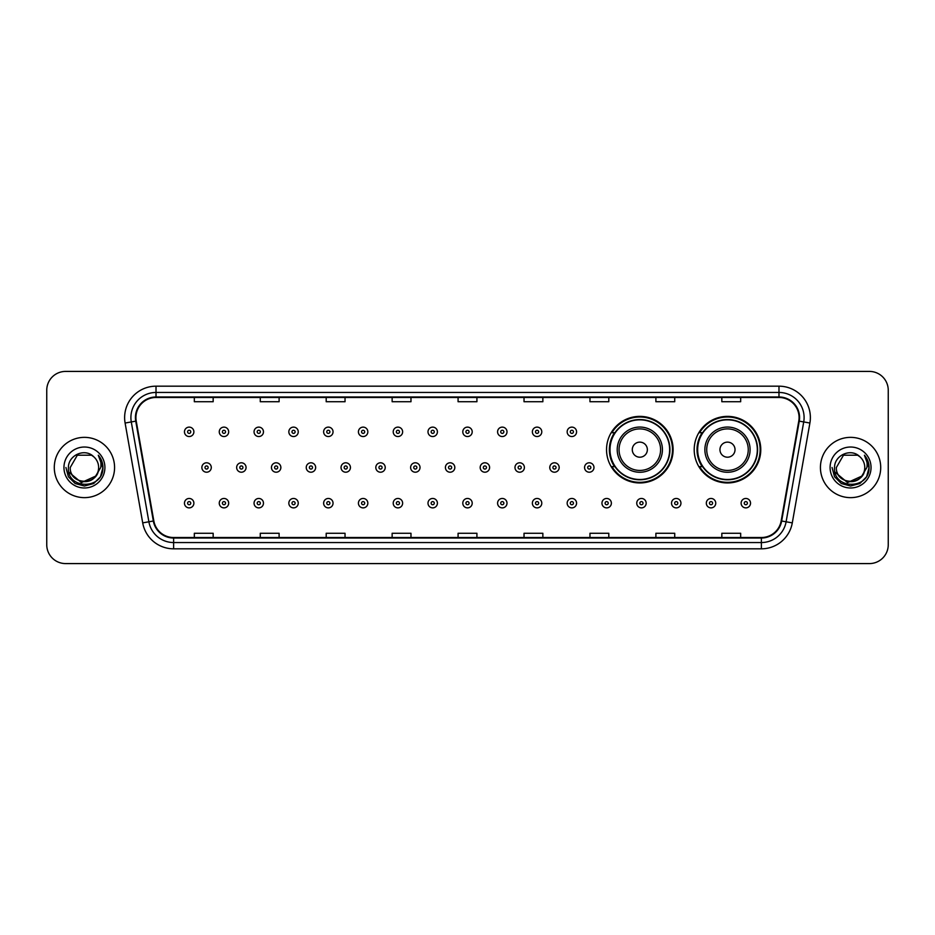 <?xml version="1.0" encoding="UTF-8"?>
<svg xmlns="http://www.w3.org/2000/svg" width="935" height="935" viewBox="0 0 935 935"><rect width="100%" height="100%" fill="white"/><g stroke="black" fill="none" stroke-linecap="round" stroke-linejoin="round"><path stroke-width="1.4" d="M694.202 449.665A33.286 33.286 0 0 0 727.488 482.951A33.286 33.286 0 0 0 760.774 449.665A33.286 33.286 0 0 0 727.488 416.379A33.286 33.286 0 0 0 694.202 449.665M606.534 449.665A33.286 33.286 0 0 0 639.821 482.951A33.286 33.286 0 0 0 673.106 449.665A33.286 33.286 0 0 0 639.821 416.379A33.286 33.286 0 0 0 606.534 449.665M614.517 466.623A30.458 30.458 0 0 1 614.517 432.706M702.185 466.623A30.458 30.458 0 0 1 702.185 432.706M46.75 390.257L46.75 544.743A18.84 18.84 0 0 0 65.59 563.583L869.41 563.583A18.84 18.84 0 0 0 888.25 544.743L888.25 390.257A18.84 18.84 0 0 0 869.41 371.417L65.59 371.417A18.84 18.84 0 0 0 46.75 390.257L46.75 544.743M54.288 467.5A30.142 30.142 0 0 0 84.43 497.642A30.142 30.142 0 0 0 114.573 467.5A30.142 30.142 0 0 0 84.43 437.358A30.142 30.142 0 0 0 54.288 467.5A30.142 30.142 0 0 0 84.43 497.642A30.142 30.142 0 0 0 114.573 467.5A30.142 30.142 0 0 0 84.43 437.358A30.142 30.142 0 0 0 54.288 467.5M820.427 467.5A30.142 30.142 0 0 0 850.569 497.642A30.142 30.142 0 0 0 880.712 467.5A30.142 30.142 0 0 0 850.569 437.358A30.142 30.142 0 0 0 820.427 467.5A30.142 30.142 0 0 0 850.569 497.642A30.142 30.142 0 0 0 880.712 467.5A30.142 30.142 0 0 0 850.569 437.358A30.142 30.142 0 0 0 820.427 467.5M135.926 417.571A20.091 20.091 0 0 1 156.016 397.48L778.984 397.48A20.091 20.091 0 0 1 798.771 421.066L781.169 520.912A20.091 20.091 0 0 1 761.37 537.52L173.63 537.52A20.091 20.091 0 0 1 153.831 520.912L136.23 421.066A20.091 20.091 0 0 1 135.926 417.571M135.423 417.571A20.593 20.593 0 0 0 135.739 421.147L153.34 521.005A20.593 20.593 0 0 0 173.63 538.022L761.37 538.022A20.593 20.593 0 0 0 781.66 521.005L799.261 421.147A20.593 20.593 0 0 0 778.984 396.978L156.016 396.978A20.593 20.593 0 0 0 135.423 417.571M125.103 423.029A31.404 31.404 0 0 1 156.016 386.178L778.984 386.178A31.404 31.404 0 0 1 809.897 423.029L792.296 522.875A31.404 31.404 0 0 1 761.37 548.822L173.63 548.822A31.404 31.404 0 0 1 142.704 522.875L125.103 423.029L131.286 421.942A25.116 25.116 0 0 1 156.016 392.455L778.984 392.455A25.116 25.116 0 0 1 803.714 421.942L786.113 521.788A25.116 25.116 0 0 1 761.37 542.545L173.63 542.545A25.116 25.116 0 0 1 148.887 521.788L131.286 421.942A25.116 25.116 0 0 1 130.9 417.571M869.41 371.417L65.59 371.417M65.59 563.583L869.41 563.583M888.25 544.743L888.25 390.257M458.08 397.48L458.08 401.734L476.92 401.734L476.92 397.48M392.139 397.48L392.139 401.734L410.979 401.734L410.979 397.48M326.198 397.48L326.198 401.734L345.038 401.734L345.038 397.48M260.269 397.48L260.269 401.734L279.109 401.734L279.109 397.48M194.328 397.48L194.328 401.734L213.168 401.734L213.168 397.48M524.021 397.48L524.021 401.734L542.861 401.734L542.861 397.48M589.962 397.48L589.962 401.734L608.802 401.734L608.802 397.48M655.891 397.48L655.891 401.734L674.731 401.734L674.731 397.48M721.832 397.48L721.832 401.734L740.672 401.734L740.672 397.48M476.92 537.52L476.92 533.266L458.08 533.266L458.08 537.52M410.979 537.52L410.979 533.266L392.139 533.266L392.139 537.52M345.038 537.52L345.038 533.266L326.198 533.266L326.198 537.52M279.109 537.52L279.109 533.266L260.269 533.266L260.269 537.52M213.168 537.52L213.168 533.266L194.328 533.266L194.328 537.52M542.861 537.52L542.861 533.266L524.021 533.266L524.021 537.52M608.802 537.52L608.802 533.266L589.962 533.266L589.962 537.52M674.731 537.52L674.731 533.266L655.891 533.266L655.891 537.52M740.672 537.52L740.672 533.266L721.832 533.266L721.832 537.52M95.312 476.616C87.773 486.808 69.494 480.286 70.23 467.5C69.365 485.814 99.496 485.814 98.631 467.5C99.496 485.814 69.365 485.814 70.23 467.5L77.336 455.205L91.525 455.205L93.734 456.771C85.015 447.643 68.243 455.17 68.407 467.5C66.806 489.414 102.336 489.987 102.908 468.564L102.944 467.5C102.885 462.848 101.342 458.758 98.292 455.228C100.606 459.038 101.424 463.129 100.746 467.5L95.312 476.616A14.2 14.2 0 0 0 98.631 467.5C99.496 485.814 69.365 485.814 70.23 467.5L77.336 455.205M98.631 467.5A14.2 14.2 0 0 0 93.734 456.771M96.211 475.857L81.403 482.577L68.839 472.105M63.954 467.5A20.476 20.476 0 0 0 84.43 487.976A20.476 20.476 0 0 0 104.907 467.5A20.476 20.476 0 0 0 84.43 447.024A20.476 20.476 0 0 0 63.954 467.5M98.292 455.228L102.932 468.038L102.067 461.89L102.932 468.038L102.067 461.89L102.932 468.038L98.432 455.392L102.932 468.038L98.432 455.392L102.944 467.5L100.466 476.757L93.687 483.535L84.43 486.013L75.174 483.535L68.395 476.757L65.917 467.5M98.432 455.392L102.932 468.049M647.359 449.665A7.538 7.538 0 0 0 639.821 442.126A7.538 7.538 0 0 0 632.282 449.665A7.538 7.538 0 0 0 639.821 457.203A7.538 7.538 0 0 0 647.359 449.665M662.424 449.665A22.604 22.604 0 0 0 639.821 427.061A22.604 22.604 0 0 0 617.217 449.665A22.604 22.604 0 0 0 639.821 472.268A22.604 22.604 0 0 0 662.424 449.665A22.604 22.604 0 0 1 639.821 472.268A22.604 22.604 0 0 1 617.217 449.665M669.647 449.665A29.826 29.826 0 0 0 639.821 419.838A29.826 29.826 0 0 0 609.994 449.665A29.826 29.826 0 0 0 639.821 479.491A29.826 29.826 0 0 0 669.647 449.665M672.475 449.665A32.655 32.655 0 0 1 611.911 466.623L614.938 466.623A30.107 30.107 0 0 0 669.928 449.735A30.107 30.107 0 0 0 614.938 432.706L611.911 432.706A32.655 32.655 0 0 1 672.475 449.665M735.027 449.665A7.538 7.538 0 0 0 727.488 442.126A7.538 7.538 0 0 0 719.95 449.665A7.538 7.538 0 0 0 727.488 457.203A7.538 7.538 0 0 0 735.027 449.665M750.092 449.665A22.604 22.604 0 0 0 727.488 427.061A22.604 22.604 0 0 0 704.873 449.665A22.604 22.604 0 0 0 727.488 472.268A22.604 22.604 0 0 0 750.092 449.665A22.604 22.604 0 0 1 727.488 472.268A22.604 22.604 0 0 1 704.873 449.665M757.315 449.665A29.826 29.826 0 0 0 727.488 419.838A29.826 29.826 0 0 0 697.662 449.665A29.826 29.826 0 0 0 727.488 479.491A29.826 29.826 0 0 0 757.315 449.665M760.143 449.665A32.655 32.655 0 0 1 699.579 466.623L702.606 466.623A30.107 30.107 0 0 0 757.595 449.735A30.107 30.107 0 0 0 702.606 432.706L699.579 432.706A32.655 32.655 0 0 1 760.143 449.665M864.77 467.5C865.635 485.814 835.504 485.814 836.369 467.5L843.475 455.205L857.664 455.205L859.873 456.771C851.154 447.643 834.382 455.17 834.546 467.5C832.945 489.414 868.475 489.987 869.059 468.564L869.082 467.5C869.036 462.848 867.481 458.758 864.431 455.228C866.757 459.038 867.563 463.129 866.885 467.5L861.451 476.616A14.2 14.2 0 0 0 864.77 467.5C865.635 485.814 835.504 485.814 836.369 467.5L843.475 455.205L857.664 455.205L859.873 456.771A14.2 14.2 0 0 1 864.77 467.5C865.635 485.814 835.504 485.814 836.369 467.5C835.633 480.286 853.912 486.808 861.451 476.616M862.351 475.857L847.542 482.577L834.99 472.105M830.093 467.5A20.476 20.476 0 0 0 850.569 487.976A20.476 20.476 0 0 0 871.046 467.5A20.476 20.476 0 0 0 850.569 447.024A20.476 20.476 0 0 0 830.093 467.5M864.431 455.228L869.071 468.038L868.218 461.89L869.082 467.5M832.056 467.5L834.534 476.757L841.313 483.535L850.569 486.013L859.826 483.535L866.605 476.757L869.082 467.5L864.571 455.392L869.071 468.038L864.711 455.544M864.571 455.392L869.071 468.049M193.884 431.83A4.71 4.71 0 0 1 189.174 436.54A4.71 4.71 0 0 1 184.464 431.83A4.71 4.71 0 0 1 189.174 427.12A4.71 4.71 0 0 1 193.884 431.83A4.71 4.71 0 0 0 189.174 427.12A4.71 4.71 0 0 0 184.464 431.83M228.678 431.83A4.71 4.71 0 0 1 223.968 436.54A4.71 4.71 0 0 1 219.257 431.83A4.71 4.71 0 0 1 223.968 427.12A4.71 4.71 0 0 1 228.678 431.83A4.71 4.71 0 0 0 223.968 427.12A4.71 4.71 0 0 0 219.257 431.83M263.471 431.83A4.71 4.71 0 0 1 258.761 436.54A4.71 4.71 0 0 1 254.051 431.83A4.71 4.71 0 0 1 258.761 427.12A4.71 4.71 0 0 1 263.471 431.83A4.71 4.71 0 0 0 258.761 427.12A4.71 4.71 0 0 0 254.051 431.83M298.253 431.83A4.71 4.71 0 0 1 293.543 436.54A4.71 4.71 0 0 1 288.833 431.83A4.71 4.71 0 0 1 293.543 427.12A4.71 4.71 0 0 1 298.253 431.83A4.71 4.71 0 0 0 293.543 427.12A4.71 4.71 0 0 0 288.833 431.83M333.047 431.83A4.71 4.71 0 0 1 328.337 436.54A4.71 4.71 0 0 1 323.627 431.83A4.71 4.71 0 0 1 328.337 427.12A4.71 4.71 0 0 1 333.047 431.83A4.71 4.71 0 0 0 328.337 427.12A4.71 4.71 0 0 0 323.627 431.83M367.841 431.83A4.71 4.71 0 0 1 363.131 436.54A4.71 4.71 0 0 1 358.421 431.83A4.71 4.71 0 0 1 363.131 427.12A4.71 4.71 0 0 1 367.841 431.83A4.71 4.71 0 0 0 363.131 427.12A4.71 4.71 0 0 0 358.421 431.83M402.634 431.83A4.71 4.71 0 0 1 397.924 436.54A4.71 4.71 0 0 1 393.214 431.83A4.71 4.71 0 0 1 397.924 427.12A4.71 4.71 0 0 1 402.634 431.83A4.71 4.71 0 0 0 397.924 427.12A4.71 4.71 0 0 0 393.214 431.83M437.416 431.83A4.71 4.71 0 0 1 432.706 436.54A4.71 4.71 0 0 1 427.996 431.83A4.71 4.71 0 0 1 432.706 427.12A4.71 4.71 0 0 1 437.416 431.83A4.71 4.71 0 0 0 432.706 427.12A4.71 4.71 0 0 0 427.996 431.83M472.21 431.83A4.71 4.71 0 0 1 467.5 436.54A4.71 4.71 0 0 1 462.79 431.83A4.71 4.71 0 0 1 467.5 427.12A4.71 4.71 0 0 1 472.21 431.83A4.71 4.71 0 0 0 467.5 427.12A4.71 4.71 0 0 0 462.79 431.83M507.004 431.83A4.71 4.71 0 0 1 502.294 436.54A4.71 4.71 0 0 1 497.584 431.83A4.71 4.71 0 0 1 502.294 427.12A4.71 4.71 0 0 1 507.004 431.83A4.71 4.71 0 0 0 502.294 427.12A4.71 4.71 0 0 0 497.584 431.83M541.786 431.83A4.71 4.71 0 0 1 537.076 436.54A4.71 4.71 0 0 1 532.366 431.83A4.71 4.71 0 0 1 537.076 427.12A4.71 4.71 0 0 1 541.786 431.83A4.71 4.71 0 0 0 537.076 427.12A4.71 4.71 0 0 0 532.366 431.83M576.579 431.83A4.71 4.71 0 0 1 571.869 436.54A4.71 4.71 0 0 1 567.159 431.83A4.71 4.71 0 0 1 571.869 427.12A4.71 4.71 0 0 1 576.579 431.83A4.71 4.71 0 0 0 571.869 427.12A4.71 4.71 0 0 0 567.159 431.83M201.867 467.5A4.71 4.71 0 0 1 206.577 462.79A4.71 4.71 0 0 1 211.287 467.5A4.71 4.71 0 0 1 206.577 472.21A4.71 4.71 0 0 1 201.867 467.5A4.71 4.71 0 0 0 206.577 472.21A4.71 4.71 0 0 0 211.287 467.5M236.648 467.5A4.71 4.71 0 0 1 241.359 462.79A4.71 4.71 0 0 1 246.069 467.5A4.71 4.71 0 0 1 241.359 472.21A4.71 4.71 0 0 1 236.648 467.5A4.71 4.71 0 0 0 241.359 472.21A4.71 4.71 0 0 0 246.069 467.5M271.442 467.5A4.71 4.71 0 0 1 276.152 462.79A4.71 4.71 0 0 1 280.862 467.5A4.71 4.71 0 0 1 276.152 472.21A4.71 4.71 0 0 1 271.442 467.5A4.71 4.71 0 0 0 276.152 472.21A4.71 4.71 0 0 0 280.862 467.5M306.236 467.5A4.71 4.71 0 0 1 310.946 462.79A4.71 4.71 0 0 1 315.656 467.5A4.71 4.71 0 0 1 310.946 472.21A4.71 4.71 0 0 1 306.236 467.5A4.71 4.71 0 0 0 310.946 472.21A4.71 4.71 0 0 0 315.656 467.5M341.03 467.5A4.71 4.71 0 0 1 345.728 462.79A4.71 4.71 0 0 1 350.438 467.5A4.71 4.71 0 0 1 345.728 472.21A4.71 4.71 0 0 1 341.03 467.5A4.71 4.71 0 0 0 345.728 472.21A4.71 4.71 0 0 0 350.438 467.5M375.812 467.5A4.71 4.71 0 0 1 380.522 462.79A4.71 4.71 0 0 1 385.232 467.5A4.71 4.71 0 0 1 380.522 472.21A4.71 4.71 0 0 1 375.812 467.5A4.71 4.71 0 0 0 380.522 472.21A4.71 4.71 0 0 0 385.232 467.5M410.605 467.5A4.71 4.71 0 0 1 415.315 462.79A4.71 4.71 0 0 1 420.025 467.5A4.71 4.71 0 0 1 415.315 472.21A4.71 4.71 0 0 1 410.605 467.5A4.71 4.71 0 0 0 415.315 472.21A4.71 4.71 0 0 0 420.025 467.5M445.399 467.5A4.71 4.71 0 0 1 450.109 462.79A4.71 4.71 0 0 1 454.819 467.5A4.71 4.71 0 0 1 450.109 472.21A4.71 4.71 0 0 1 445.399 467.5A4.71 4.71 0 0 0 450.109 472.21A4.71 4.71 0 0 0 454.819 467.5M480.181 467.5A4.71 4.71 0 0 1 484.891 462.79A4.71 4.71 0 0 1 489.601 467.5A4.71 4.71 0 0 1 484.891 472.21A4.71 4.71 0 0 1 480.181 467.5A4.71 4.71 0 0 0 484.891 472.21A4.71 4.71 0 0 0 489.601 467.5M514.975 467.5A4.71 4.71 0 0 1 519.685 462.79A4.71 4.71 0 0 1 524.395 467.5A4.71 4.71 0 0 1 519.685 472.21A4.71 4.71 0 0 1 514.975 467.5A4.71 4.71 0 0 0 519.685 472.21A4.71 4.71 0 0 0 524.395 467.5M549.768 467.5A4.71 4.71 0 0 1 554.478 462.79A4.71 4.71 0 0 1 559.188 467.5A4.71 4.71 0 0 1 554.478 472.21A4.71 4.71 0 0 1 549.768 467.5A4.71 4.71 0 0 0 554.478 472.21A4.71 4.71 0 0 0 559.188 467.5M584.562 467.5A4.71 4.71 0 0 1 589.272 462.79A4.71 4.71 0 0 1 593.97 467.5A4.71 4.71 0 0 1 589.272 472.21A4.71 4.71 0 0 1 584.562 467.5A4.71 4.71 0 0 0 589.272 472.21A4.71 4.71 0 0 0 593.97 467.5M184.464 503.17A4.71 4.71 0 0 1 189.174 498.46A4.71 4.71 0 0 1 193.884 503.17A4.71 4.71 0 0 1 189.174 507.88A4.71 4.71 0 0 1 184.464 503.17A4.71 4.71 0 0 0 189.174 507.88A4.71 4.71 0 0 0 193.884 503.17M219.257 503.17A4.71 4.71 0 0 1 223.968 498.46A4.71 4.71 0 0 1 228.678 503.17A4.71 4.71 0 0 1 223.968 507.88A4.71 4.71 0 0 1 219.257 503.17A4.71 4.71 0 0 0 223.968 507.88A4.71 4.71 0 0 0 228.678 503.17M254.051 503.17A4.71 4.71 0 0 1 258.761 498.46A4.71 4.71 0 0 1 263.471 503.17A4.71 4.71 0 0 1 258.761 507.88A4.71 4.71 0 0 1 254.051 503.17A4.71 4.71 0 0 0 258.761 507.88A4.71 4.71 0 0 0 263.471 503.17M288.833 503.17A4.71 4.71 0 0 1 293.543 498.46A4.71 4.71 0 0 1 298.253 503.17A4.71 4.71 0 0 1 293.543 507.88A4.71 4.71 0 0 1 288.833 503.17A4.71 4.71 0 0 0 293.543 507.88A4.71 4.71 0 0 0 298.253 503.17M323.627 503.17A4.71 4.71 0 0 1 328.337 498.46A4.71 4.71 0 0 1 333.047 503.17A4.71 4.71 0 0 1 328.337 507.88A4.71 4.71 0 0 1 323.627 503.17A4.71 4.71 0 0 0 328.337 507.88A4.71 4.71 0 0 0 333.047 503.17M358.421 503.17A4.71 4.71 0 0 1 363.131 498.46A4.71 4.71 0 0 1 367.841 503.17A4.71 4.71 0 0 1 363.131 507.88A4.71 4.71 0 0 1 358.421 503.17A4.71 4.71 0 0 0 363.131 507.88A4.71 4.71 0 0 0 367.841 503.17M393.214 503.17A4.71 4.71 0 0 1 397.924 498.46A4.71 4.71 0 0 1 402.634 503.17A4.71 4.71 0 0 1 397.924 507.88A4.71 4.71 0 0 1 393.214 503.17A4.71 4.71 0 0 0 397.924 507.88A4.71 4.71 0 0 0 402.634 503.17M427.996 503.17A4.71 4.71 0 0 1 432.706 498.46A4.71 4.71 0 0 1 437.416 503.17A4.71 4.71 0 0 1 432.706 507.88A4.71 4.71 0 0 1 427.996 503.17A4.71 4.71 0 0 0 432.706 507.88A4.71 4.71 0 0 0 437.416 503.17M462.79 503.17A4.71 4.71 0 0 1 467.5 498.46A4.71 4.71 0 0 1 472.21 503.17A4.71 4.71 0 0 1 467.5 507.88A4.71 4.71 0 0 1 462.79 503.17A4.71 4.71 0 0 0 467.5 507.88A4.71 4.71 0 0 0 472.21 503.17M497.584 503.17A4.71 4.71 0 0 1 502.294 498.46A4.71 4.71 0 0 1 507.004 503.17A4.71 4.71 0 0 1 502.294 507.88A4.71 4.71 0 0 1 497.584 503.17A4.71 4.71 0 0 0 502.294 507.88A4.71 4.71 0 0 0 507.004 503.17M532.366 503.17A4.71 4.71 0 0 1 537.076 498.46A4.71 4.71 0 0 1 541.786 503.17A4.71 4.71 0 0 1 537.076 507.88A4.71 4.71 0 0 1 532.366 503.17A4.71 4.71 0 0 0 537.076 507.88A4.71 4.71 0 0 0 541.786 503.17M567.159 503.17A4.71 4.71 0 0 1 571.869 498.46A4.71 4.71 0 0 1 576.579 503.17A4.71 4.71 0 0 1 571.869 507.88A4.71 4.71 0 0 1 567.159 503.17A4.71 4.71 0 0 0 571.869 507.88A4.71 4.71 0 0 0 576.579 503.17M601.953 503.17A4.71 4.71 0 0 1 606.663 498.46A4.71 4.71 0 0 1 611.373 503.17A4.71 4.71 0 0 1 606.663 507.88A4.71 4.71 0 0 1 601.953 503.17A4.71 4.71 0 0 0 606.663 507.88A4.71 4.71 0 0 0 611.373 503.17M636.747 503.17A4.71 4.71 0 0 1 641.457 498.46A4.71 4.71 0 0 1 646.167 503.17A4.71 4.71 0 0 1 641.457 507.88A4.71 4.71 0 0 1 636.747 503.17A4.71 4.71 0 0 0 641.457 507.88A4.71 4.71 0 0 0 646.167 503.17M671.529 503.17A4.71 4.71 0 0 1 676.239 498.46A4.71 4.71 0 0 1 680.949 503.17A4.71 4.71 0 0 1 676.239 507.88A4.71 4.71 0 0 1 671.529 503.17A4.71 4.71 0 0 0 676.239 507.88A4.71 4.71 0 0 0 680.949 503.17M706.322 503.17A4.71 4.71 0 0 1 711.032 498.46A4.71 4.71 0 0 1 715.742 503.17A4.71 4.71 0 0 1 711.032 507.88A4.71 4.71 0 0 1 706.322 503.17A4.71 4.71 0 0 0 711.032 507.88A4.71 4.71 0 0 0 715.742 503.17M741.116 503.17A4.71 4.71 0 0 1 745.826 498.46A4.71 4.71 0 0 1 750.536 503.17A4.71 4.71 0 0 1 745.826 507.88A4.71 4.71 0 0 1 741.116 503.17A4.71 4.71 0 0 0 745.826 507.88A4.71 4.71 0 0 0 750.536 503.17M778.984 386.178L778.984 396.978M131.286 421.942L135.739 421.147M173.63 548.822L173.63 538.022M761.37 538.022L761.37 548.822M781.66 521.005L792.296 522.875M142.704 522.875L153.34 521.005M799.261 421.147L809.897 423.029M156.016 386.178L156.016 396.978M660.589 449.665A20.769 20.769 0 0 0 639.821 428.896A20.769 20.769 0 0 0 619.052 449.665A20.769 20.769 0 0 0 639.821 470.434A20.769 20.769 0 0 0 660.589 449.665M748.257 449.665A20.769 20.769 0 0 0 727.488 428.896A20.769 20.769 0 0 0 706.72 449.665A20.769 20.769 0 0 0 727.488 470.434A20.769 20.769 0 0 0 748.257 449.665M187.608 431.83A1.566 1.566 0 0 0 189.174 433.396A1.566 1.566 0 0 0 190.752 431.83A1.566 1.566 0 0 0 189.174 430.264A1.566 1.566 0 0 0 187.608 431.83M222.401 431.83A1.566 1.566 0 0 0 223.968 433.396A1.566 1.566 0 0 0 225.534 431.83A1.566 1.566 0 0 0 223.968 430.264A1.566 1.566 0 0 0 222.401 431.83M257.183 431.83A1.566 1.566 0 0 0 258.761 433.396A1.566 1.566 0 0 0 260.327 431.83A1.566 1.566 0 0 0 258.761 430.264A1.566 1.566 0 0 0 257.183 431.83M291.977 431.83A1.566 1.566 0 0 0 293.543 433.396A1.566 1.566 0 0 0 295.121 431.83A1.566 1.566 0 0 0 293.543 430.264A1.566 1.566 0 0 0 291.977 431.83M326.771 431.83A1.566 1.566 0 0 0 328.337 433.396A1.566 1.566 0 0 0 329.903 431.83A1.566 1.566 0 0 0 328.337 430.264A1.566 1.566 0 0 0 326.771 431.83M361.565 431.83A1.566 1.566 0 0 0 363.131 433.396A1.566 1.566 0 0 0 364.697 431.83A1.566 1.566 0 0 0 363.131 430.264A1.566 1.566 0 0 0 361.565 431.83M396.346 431.83A1.566 1.566 0 0 0 397.924 433.396A1.566 1.566 0 0 0 399.49 431.83A1.566 1.566 0 0 0 397.924 430.264A1.566 1.566 0 0 0 396.346 431.83M431.14 431.83A1.566 1.566 0 0 0 432.706 433.396A1.566 1.566 0 0 0 434.284 431.83A1.566 1.566 0 0 0 432.706 430.264A1.566 1.566 0 0 0 431.14 431.83M465.934 431.83A1.566 1.566 0 0 0 467.5 433.396A1.566 1.566 0 0 0 469.066 431.83A1.566 1.566 0 0 0 467.5 430.264A1.566 1.566 0 0 0 465.934 431.83M500.716 431.83A1.566 1.566 0 0 0 502.294 433.396A1.566 1.566 0 0 0 503.86 431.83A1.566 1.566 0 0 0 502.294 430.264A1.566 1.566 0 0 0 500.716 431.83M535.51 431.83A1.566 1.566 0 0 0 537.076 433.396A1.566 1.566 0 0 0 538.654 431.83A1.566 1.566 0 0 0 537.076 430.264A1.566 1.566 0 0 0 535.51 431.83M570.303 431.83A1.566 1.566 0 0 0 571.869 433.396A1.566 1.566 0 0 0 573.435 431.83A1.566 1.566 0 0 0 571.869 430.264A1.566 1.566 0 0 0 570.303 431.83M208.143 467.5A1.566 1.566 0 0 0 206.577 465.934A1.566 1.566 0 0 0 204.999 467.5A1.566 1.566 0 0 0 206.577 469.066A1.566 1.566 0 0 0 208.143 467.5M242.936 467.5A1.566 1.566 0 0 0 241.359 465.934A1.566 1.566 0 0 0 239.792 467.5A1.566 1.566 0 0 0 241.359 469.066A1.566 1.566 0 0 0 242.936 467.5M277.718 467.5A1.566 1.566 0 0 0 276.152 465.934A1.566 1.566 0 0 0 274.586 467.5A1.566 1.566 0 0 0 276.152 469.066A1.566 1.566 0 0 0 277.718 467.5M312.512 467.5A1.566 1.566 0 0 0 310.946 465.934A1.566 1.566 0 0 0 309.368 467.5A1.566 1.566 0 0 0 310.946 469.066A1.566 1.566 0 0 0 312.512 467.5M347.306 467.5A1.566 1.566 0 0 0 345.728 465.934A1.566 1.566 0 0 0 344.162 467.5A1.566 1.566 0 0 0 345.728 469.066A1.566 1.566 0 0 0 347.306 467.5M382.099 467.5A1.566 1.566 0 0 0 380.522 465.934A1.566 1.566 0 0 0 378.955 467.5A1.566 1.566 0 0 0 380.522 469.066A1.566 1.566 0 0 0 382.099 467.5M416.881 467.5A1.566 1.566 0 0 0 415.315 465.934A1.566 1.566 0 0 0 413.749 467.5A1.566 1.566 0 0 0 415.315 469.066A1.566 1.566 0 0 0 416.881 467.5M451.675 467.5A1.566 1.566 0 0 0 450.109 465.934A1.566 1.566 0 0 0 448.531 467.5A1.566 1.566 0 0 0 450.109 469.066A1.566 1.566 0 0 0 451.675 467.5M486.469 467.5A1.566 1.566 0 0 0 484.891 465.934A1.566 1.566 0 0 0 483.325 467.5A1.566 1.566 0 0 0 484.891 469.066A1.566 1.566 0 0 0 486.469 467.5M521.251 467.5A1.566 1.566 0 0 0 519.685 465.934A1.566 1.566 0 0 0 518.119 467.5A1.566 1.566 0 0 0 519.685 469.066A1.566 1.566 0 0 0 521.251 467.5M556.044 467.5A1.566 1.566 0 0 0 554.478 465.934A1.566 1.566 0 0 0 552.901 467.5A1.566 1.566 0 0 0 554.478 469.066A1.566 1.566 0 0 0 556.044 467.5M590.838 467.5A1.566 1.566 0 0 0 589.272 465.934A1.566 1.566 0 0 0 587.694 467.5A1.566 1.566 0 0 0 589.272 469.066A1.566 1.566 0 0 0 590.838 467.5M190.752 503.17A1.566 1.566 0 0 0 189.174 501.604A1.566 1.566 0 0 0 187.608 503.17A1.566 1.566 0 0 0 189.174 504.736A1.566 1.566 0 0 0 190.752 503.17M225.534 503.17A1.566 1.566 0 0 0 223.968 501.604A1.566 1.566 0 0 0 222.401 503.17A1.566 1.566 0 0 0 223.968 504.736A1.566 1.566 0 0 0 225.534 503.17M260.327 503.17A1.566 1.566 0 0 0 258.761 501.604A1.566 1.566 0 0 0 257.183 503.17A1.566 1.566 0 0 0 258.761 504.736A1.566 1.566 0 0 0 260.327 503.17M295.121 503.17A1.566 1.566 0 0 0 293.543 501.604A1.566 1.566 0 0 0 291.977 503.17A1.566 1.566 0 0 0 293.543 504.736A1.566 1.566 0 0 0 295.121 503.17M329.903 503.17A1.566 1.566 0 0 0 328.337 501.604A1.566 1.566 0 0 0 326.771 503.17A1.566 1.566 0 0 0 328.337 504.736A1.566 1.566 0 0 0 329.903 503.17M364.697 503.17A1.566 1.566 0 0 0 363.131 501.604A1.566 1.566 0 0 0 361.565 503.17A1.566 1.566 0 0 0 363.131 504.736A1.566 1.566 0 0 0 364.697 503.17M399.49 503.17A1.566 1.566 0 0 0 397.924 501.604A1.566 1.566 0 0 0 396.346 503.17A1.566 1.566 0 0 0 397.924 504.736A1.566 1.566 0 0 0 399.49 503.17M434.284 503.17A1.566 1.566 0 0 0 432.706 501.604A1.566 1.566 0 0 0 431.14 503.17A1.566 1.566 0 0 0 432.706 504.736A1.566 1.566 0 0 0 434.284 503.17M469.066 503.17A1.566 1.566 0 0 0 467.5 501.604A1.566 1.566 0 0 0 465.934 503.17A1.566 1.566 0 0 0 467.5 504.736A1.566 1.566 0 0 0 469.066 503.17M503.86 503.17A1.566 1.566 0 0 0 502.294 501.604A1.566 1.566 0 0 0 500.716 503.17A1.566 1.566 0 0 0 502.294 504.736A1.566 1.566 0 0 0 503.86 503.17M538.654 503.17A1.566 1.566 0 0 0 537.076 501.604A1.566 1.566 0 0 0 535.51 503.17A1.566 1.566 0 0 0 537.076 504.736A1.566 1.566 0 0 0 538.654 503.17M573.435 503.17A1.566 1.566 0 0 0 571.869 501.604A1.566 1.566 0 0 0 570.303 503.17A1.566 1.566 0 0 0 571.869 504.736A1.566 1.566 0 0 0 573.435 503.17M608.229 503.17A1.566 1.566 0 0 0 606.663 501.604A1.566 1.566 0 0 0 605.097 503.17A1.566 1.566 0 0 0 606.663 504.736A1.566 1.566 0 0 0 608.229 503.17M643.023 503.17A1.566 1.566 0 0 0 641.457 501.604A1.566 1.566 0 0 0 639.879 503.17A1.566 1.566 0 0 0 641.457 504.736A1.566 1.566 0 0 0 643.023 503.17M677.817 503.17A1.566 1.566 0 0 0 676.239 501.604A1.566 1.566 0 0 0 674.673 503.17A1.566 1.566 0 0 0 676.239 504.736A1.566 1.566 0 0 0 677.817 503.17M712.599 503.17A1.566 1.566 0 0 0 711.032 501.604A1.566 1.566 0 0 0 709.466 503.17A1.566 1.566 0 0 0 711.032 504.736A1.566 1.566 0 0 0 712.599 503.17M747.392 503.17A1.566 1.566 0 0 0 745.826 501.604A1.566 1.566 0 0 0 744.248 503.17A1.566 1.566 0 0 0 745.826 504.736A1.566 1.566 0 0 0 747.392 503.17"/></g></svg>
